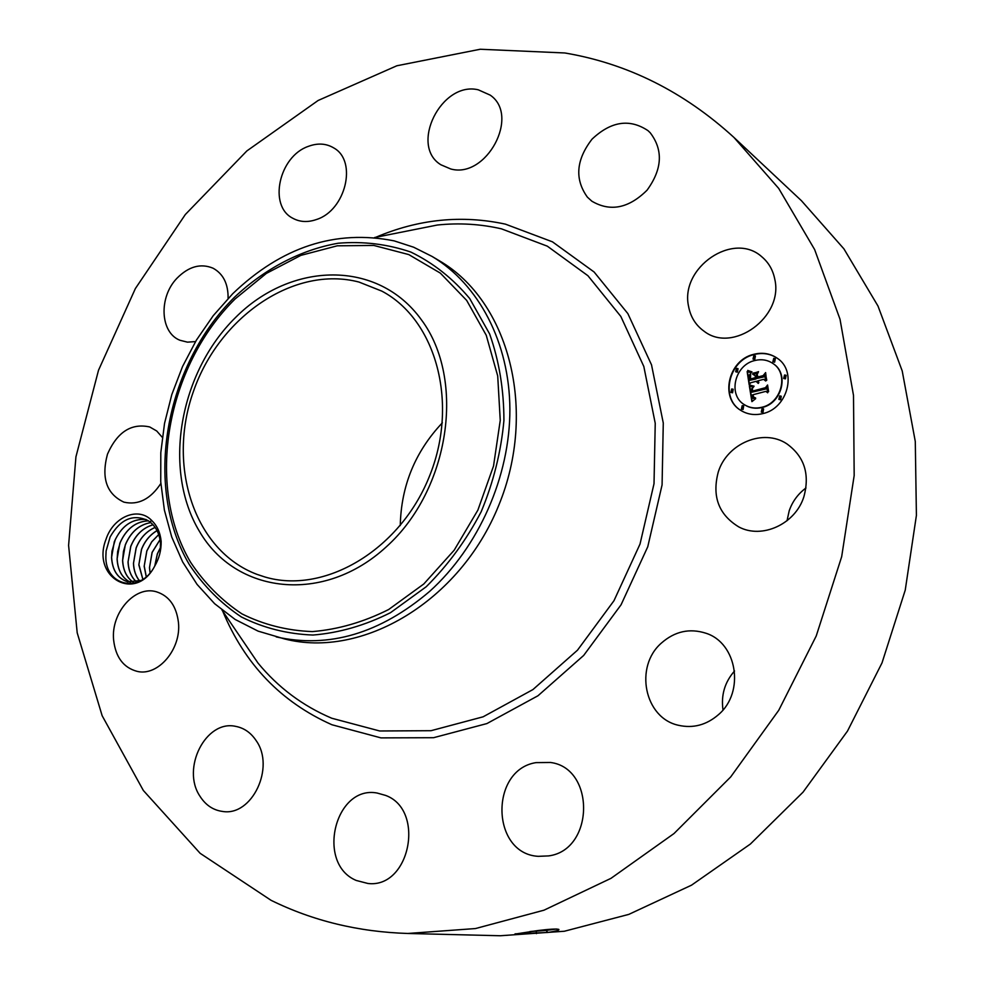 <?xml version="1.0" encoding="UTF-8"?>
<svg xmlns="http://www.w3.org/2000/svg" width="985" height="985" viewBox="0 0 985 985"><rect width="100%" height="100%" fill="white"/><g stroke="black" fill="none" stroke-linecap="round" stroke-linejoin="round"><path stroke-width="1.48" d="M271.047 900.302L200.14 853.305L143.342 790.475L102.144 715.713L77.199 632.826L68.593 545.419L75.931 456.855L98.512 370.249L135.388 288.531L185.34 214.508L246.866 150.927L318.118 100.482L396.844 65.773L480.224 49.25L564.836 52.968C627.445 63.545 683.812 91.691 733.923 137.42L778.716 188.43L814.632 249.562L840.02 319.238L853.503 395.404L854.18 475.509L841.67 556.71L816.233 635.965L778.753 710.284L730.698 776.931L674.011 833.544L610.971 878.349L543.991 910.189L475.509 928.547L407.802 933.472C358.429 931.921 312.848 920.864 271.047 900.302M733.923 137.42L801.458 200.731L843.911 248.848L878.004 306.064L902.211 370.926L915.287 441.477L916.407 515.401L905.24 590.126L882.006 662.917L847.494 731.079L803.034 792.162L750.361 844.059L691.544 885.158L628.799 914.388L564.356 931.244L500.343 935.75L407.802 933.472M787.027 520.745L789.219 510.735C792.469 501.427 798.072 493.842 806.001 487.957M723.002 709.939C720.921 695.114 724.775 682.125 734.551 670.97M547.734 932.463L549.273 932.253C556.39 931.047 559.578 930.099 558.827 929.397C556.623 928.707 549.581 929.101 537.699 930.579L514.81 934.112L547.734 932.463L515.229 933.854M154.62 566.301C159.151 558.581 161.331 550.246 161.158 541.307C160.235 532.589 157.144 525.707 151.862 520.659L149.646 521.705L147.935 520.548C133.049 513.665 120.453 519.107 110.148 536.887L106.109 550.947L105.863 556.34C104.989 585.656 140.042 594.386 154.62 566.301C135.499 603.017 90.952 577.075 106.048 539.226C113.349 516.657 138.589 506.167 151.862 520.659M718.311 471.877C727.139 443.373 763.313 428.118 786.781 443.792C804.339 456.474 810.027 474.154 803.858 496.822C795.301 524.205 761.873 539.349 738.849 526.95C718.631 514.638 711.786 496.292 718.311 471.877M718.582 714.568C706.516 725.022 693.144 728.592 678.443 725.28C644.325 718.016 634.155 666.611 661.403 643.07C674.762 631.336 689.574 628.036 705.851 633.207C737.039 642.885 745.128 692.012 718.582 714.568M548.67 855.903L538.253 856.334C490.936 853.724 489.57 769.79 536 762.624L550.492 762.476C595.433 768.078 594.398 849.981 548.67 855.903M356.274 880.467C315.791 863.783 334.826 784.946 377.132 793.036L385.64 795.424C425.545 809.916 410.006 888.642 367.947 883.483L356.274 880.467M199.967 796.237C181.068 768.435 205.877 719.592 235.587 726.351C244.009 727.915 250.879 732.68 256.174 740.646C275.357 767.352 252.037 816.491 222.659 811.455C213.203 810.212 205.631 805.139 199.967 796.237M113.607 639.868C110.849 612.818 134.933 585.361 156.209 591.726C168.989 595.728 176.401 605.972 178.445 622.458C181.449 649.103 158.117 676.56 137.198 671.388C123.433 667.682 115.577 657.167 113.607 639.868M160.85 483.463C150.508 499.186 138.195 505.404 123.901 502.141C106.577 493.99 101.098 478.02 107.463 454.208C117.24 432.009 131.313 422.922 149.72 426.961L156.713 430.987L162.303 437.328M195.535 341.586L187.458 342.152L179.959 340.268C160.05 332.61 158.56 297.125 177.004 278.201C188.701 266.418 200.731 263.094 213.08 268.216C223.287 273.867 228.298 283.939 228.101 298.443M308.391 146.346C317.786 142.862 326.281 143.416 333.866 147.996C357.555 161.023 345.735 210.334 316.567 219.483C307.862 222.536 299.945 222.13 292.841 218.276C268.055 206.037 278.964 156.27 308.391 146.346M478.267 89.807L490.161 95.102C520.437 115.54 486.368 179.073 450.711 168.964L440.923 164.791C409.194 145.718 441.391 80.869 478.267 89.807M650.186 132.729C663.373 150.016 662.326 169.186 647.034 190.216C628.676 208.377 610.281 212.034 591.837 201.186L587.38 197.135C574.526 179.196 576.077 159.865 592.01 139.18C610.983 121.254 629.649 118.409 647.995 130.648L650.186 132.729M774.801 279.309C783.715 317.133 732.741 353.837 704.066 331.219C695.656 325.185 690.485 316.862 688.552 306.261C679.896 267.649 733.32 230.847 761.848 256.814C768.669 262.564 772.991 270.062 774.801 279.309M753.636 354.341C762.402 352.137 770.295 353.443 777.325 358.281C797.407 371.234 787.729 408.418 762.846 413.601C754.805 415.522 747.492 414.476 740.892 410.45C719.493 398.285 728.247 360.067 753.636 354.341M549.273 932.253L547.759 932.413L546.072 930.431L556.574 929.04M777.497 358.392C770.492 353.664 762.661 352.396 753.981 354.588C728.691 360.288 719.85 398.285 741.065 410.56M400.267 525.559C401.129 485.913 415.153 451.659 442.363 422.811M530.829 931.465L556.131 929.027M529.733 931.613L546.072 930.431M160.346 551.243L160.469 542.809C159.435 533.501 155.827 526.47 149.646 521.705M432.083 256.445L439.421 260.816C508.789 300.942 538.069 410.339 498.558 505.822C459.724 601.589 362.098 659.002 284.517 638.92L258.082 631.126L235.119 619.442L214.644 603.719L197.062 584.388L182.668 561.967L171.735 537.01L164.384 510.095L160.74 481.788L160.801 452.694L164.532 423.402L171.833 394.492L182.533 366.543L196.421 340.096L213.252 315.668L232.682 293.764C281.538 246.878 335.356 229.246 394.16 240.869L413.638 247.21L432.083 256.445C478.624 284.259 509.577 342.46 509.885 409.378C510.021 476.284 478.772 547.057 429.694 591.357C380.185 633.466 329.027 648.647 276.219 636.901M744.598 404.823L744.758 404.933C749.991 408.172 755.803 409.021 762.193 407.482C781.844 403.358 789.391 373.98 773.459 363.847L773.287 363.724M731.079 392.461L732.569 392.781L733.185 389.297M753.18 359.131L754.744 359.476L755.421 356.041M735.869 371.813L737.396 372.158L738.036 368.698M783.851 378.499L785.439 378.856L786.129 375.383M773.053 361.803L774.641 362.172L775.343 358.712M761.454 412.136L762.969 412.469L763.584 408.947M741.594 409.169L743.084 409.477L743.687 405.968M779.037 399.43L780.6 399.775L781.253 396.278M358.983 282.055L381.848 291.129C436.293 319.842 459.404 404.01 429.017 477.331C399.221 550.91 323.708 594.669 264.768 576.939L256.95 574.354C193.996 550.689 166.834 465.659 193.454 391.353C219.224 316.764 294.158 265.051 358.983 282.055M127.779 581.852C117.72 578.49 112.327 570.266 111.613 557.202L111.958 551.243L115.282 539.608C122.559 525.153 132.827 518.442 146.1 519.489C131.99 518.479 121.389 525.904 114.297 541.775L111.551 557.522C112.376 570.426 117.757 578.527 127.718 581.827L141.015 580.461M761.861 407.261C781.511 403.136 789.059 373.746 773.126 363.613C767.623 359.87 761.454 358.86 754.608 360.572C734.638 365.041 727.669 395.071 744.414 404.712C749.647 407.95 755.47 408.8 761.861 407.261M732.224 392.547L733.025 389.173L731.683 388.976L730.895 392.362L732.224 392.547M754.399 359.242L755.261 355.905L753.845 355.683L752.996 359.02L754.399 359.242M737.051 371.924L737.876 368.575L736.509 368.365L735.684 371.714L737.051 371.924M785.107 378.622L785.981 375.248L784.54 375.014L783.678 378.388L785.107 378.622M774.308 361.926L775.183 358.589L773.742 358.343L772.88 361.692L774.308 361.926M762.07 408.627L761.27 412.038L762.624 412.247L763.424 408.824L762.07 408.627M742.185 405.66L741.409 409.07L742.739 409.255L743.515 405.857L742.185 405.66M779.689 395.933L778.864 399.331L780.268 399.553L781.105 396.155L779.689 395.933M235.563 317.49C291.129 261.567 377.784 259.227 421.395 319.793C465.942 379.459 449.886 489.668 386.354 546.786C323.449 604.802 235.747 593.93 199.463 531.395C162.242 469.611 179.381 372.638 235.563 317.49M749.585 386.206L753.587 387.006L751.457 389.026L751.543 392.264L765.579 388.755L766.761 386.846L767.684 392.793L765.887 391.365L753.008 394.726L753.624 397.078L755.643 397.989L753.587 397.608L752.035 394.985L753.045 398.371L755.618 398.716L751.912 401.646L749.388 386.157L753.451 387.204M750.348 385.246L754.091 386.194M752.528 388.287L752.454 391.107L765.456 387.696L767.574 385L768.62 391.636L767.34 385.8L765.628 388.065L752.146 391.599L752.528 388.287M747.147 371.579L751.333 372.662L749.253 375.15L749.61 380.358L755.63 378.757L755.52 377.969L750.201 379.385L749.733 375.888L750.681 373.672L750.496 378.966L755.458 377.649L755.163 375.704L752.663 374.214L758.068 372.773L756.258 375.519L756.714 378.474L763.24 376.75L764.655 374.645L765.653 380.998L763.634 379.336L758.081 380.801L758.869 382.673L757.12 381.06L758.265 383.424L756.037 381.343L750.595 382.783L749.203 384.963L747.147 371.579L750.779 372.601M748.255 370.643L751.974 371.874M758.536 371.665L752.823 373.537L758.536 371.665M757.637 377.07L763.166 375.605L765.628 372.576L766.502 380.493L765.394 373.401L763.375 375.888L757.33 377.489L757.219 374.423L757.97 377.304L763.387 375.876M130.574 582.332C122.239 578.207 117.757 570.34 117.153 558.692L117.658 551.551L120.305 542.304C126.622 528.625 135.979 521.471 148.403 520.843M148.378 520.819C135.536 521.508 126.018 529.007 119.813 543.326L117.092 559.012C117.757 570.45 122.239 578.22 130.537 582.32M752.171 401.412L749.733 386.379M754.448 398.851L755.064 399.073M752.688 394.96L752.799 395.748M754.375 397.62L755.076 397.903M754.079 397.497L754.719 397.841M765.887 391.365L767.684 392.744M765.579 388.755L766.859 387.462M751.543 392.264L765.924 388.976M767.34 385.8L768.559 391.71M752.454 391.107L765.702 387.955M749.45 384.581L747.492 371.813M763.634 379.336L765.64 380.949M763.24 376.75L764.754 375.236M756.714 378.474L763.572 376.984M753.045 374.435L757.81 373.167M755.163 375.704L755.458 377.649M750.496 378.966L755.803 377.883M750.004 378.363L750.164 377.55M755.52 377.969L755.63 378.757M749.61 380.358L755.975 378.991M747.775 370.397L748.6 370.877M752.971 373.155L758.413 372.035M757.625 377.415L757.268 375.125M765.394 373.401L766.749 380.148M122.583 560.502C123.162 570.561 126.782 577.85 133.455 582.369C126.757 577.776 123.137 570.377 122.645 560.182L123.457 551.403L125.366 544.89C130.759 532.06 139.242 524.636 150.779 522.604C139.193 524.586 130.709 532.023 125.292 544.865L122.583 560.502M136.533 581.95C131.276 577.136 128.469 570.364 128.099 561.647L130.796 546.416C135.462 535.04 142.887 527.837 153.044 524.783C142.837 527.788 135.413 535.003 130.722 546.392L128.038 561.967C128.469 570.549 131.288 577.21 136.484 581.95M139.673 581.015C135.831 576.287 133.775 570.315 133.517 563.112L136.189 547.931C140.153 538.044 146.482 531.211 155.137 527.431C146.433 531.174 140.104 538.007 136.127 547.906L133.455 563.432C133.775 570.512 135.831 576.385 139.636 581.027M142.874 579.315L138.897 564.565L141.544 549.433C144.844 541.085 150.016 534.818 157.058 530.644M157.034 530.595C149.966 534.769 144.783 541.048 141.483 549.408L138.836 564.885L142.837 579.34M146.285 576.693L144.229 566.006L146.863 550.923L151.788 541.799L158.733 534.596M158.708 534.547L151.739 541.762L146.802 550.91L144.167 566.326L146.236 576.742M150.089 572.814L149.523 567.434L152.146 552.413L160.05 539.694M160.038 539.62L152.084 552.388L149.474 567.754L150.04 572.876M154.817 565.969L157.391 553.878L160.629 547.291M154.744 566.092L157.329 553.865L160.629 547.167M375.851 237.262C418.613 219.089 461.817 214.718 505.477 224.161L552.462 241.83L594.09 271.983L627.864 313.612L651.516 364.832L663.274 423.021L662.08 484.903L647.761 546.761L621.067 604.79L583.674 655.444L537.982 695.755L486.91 723.569L433.548 737.703L380.961 737.888L331.92 724.751C281.193 702.145 244.785 664.272 222.696 611.106M536.443 933.632L536.283 931.256M374.583 237.52L437.352 225.023C459.047 222.745 480.421 224.014 501.463 228.84L547.328 246.176L587.934 275.726L620.821 316.419L643.821 366.482L655.234 423.304L654.015 483.709L640.016 544.077L613.975 600.715L577.493 650.186L532.934 689.574L483.118 716.809L431.036 730.698L379.693 730.981L331.76 718.237C302.715 705.913 278.115 687.481 257.935 662.979L236.425 631.323M546.059 930.332L546.466 929.606M234.565 297.175C264.866 268.671 300.708 249.808 338.175 243.233C363.219 241.153 387.437 244.095 410.831 252.061C433.191 262.921 452.817 278.423 469.71 298.541L489.631 333.952C499.124 360.83 503.889 389.678 503.926 420.472C501.094 451.659 493.51 482.071 481.197 511.707C466.385 540.088 448.052 565.094 426.222 586.74L390.503 612.682C364.955 625.475 339.111 632.924 312.971 635.042C287.337 634.057 263.463 628.024 241.362 616.955C220.788 603.276 203.452 585.829 189.342 564.59C143.133 486.368 164.667 366.186 234.565 297.175M423.809 583.97L388.669 609.518C363.539 622.126 338.114 629.477 312.405 631.594C287.164 630.646 263.66 624.736 241.891 613.852C221.637 600.419 204.548 583.243 190.634 562.349C145.09 485.359 166.28 366.876 235.169 298.898L266.356 273.411L300.868 255.374L337.239 245.819L373.795 245.437L408.75 254.573L440.307 273.091L466.656 300.376L486.233 335.232L497.708 375.962L500.245 420.386L493.534 465.991L477.873 510.131L454.159 550.233L423.809 583.97M221.97 610.035L236.4 631.287"/></g></svg>
